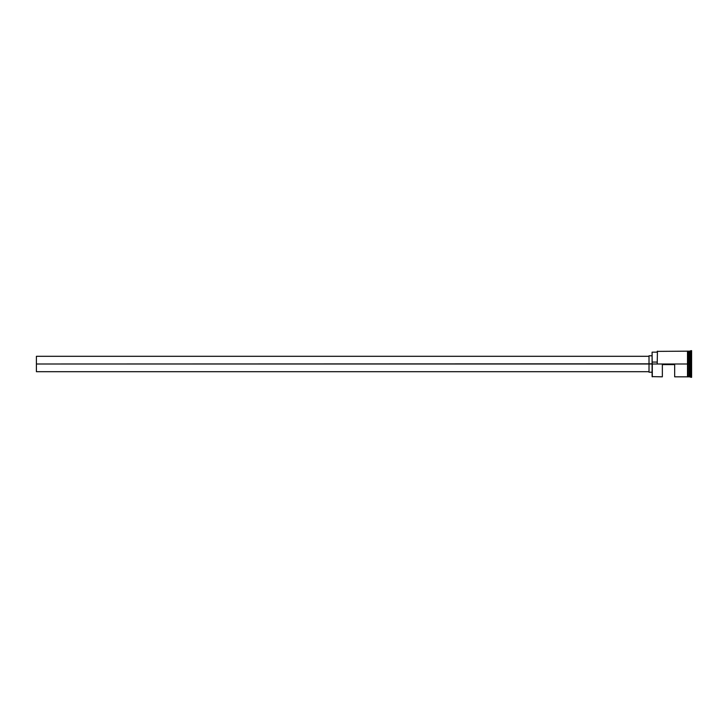 <?xml version="1.0" encoding="UTF-8"?>
<svg xmlns="http://www.w3.org/2000/svg" width="728" height="728" viewBox="0 0 728 728"><rect width="100%" height="100%" fill="white"/><g stroke="black" fill="none" stroke-linecap="round" stroke-linejoin="round"><path stroke-width="1.09" d="M652.297 364L652.097 376.622L652.097 363.818L36.4 364L36.4 371.699L36.4 364L649.012 364L649.012 372.208L649.012 364L652.097 364L652.097 362.08L657.22 362.08L652.097 362.08L652.097 352.152L652.297 376.831L652.297 364L687.496 364L652.297 364M689.243 351.278L689.134 376.722L689.343 351.169L689.343 364L690.371 364L690.371 376.831L690.881 350.659L690.881 364L691.6 364L691.6 350.659L691.6 377.341L691.6 364L690.881 364L690.881 377.341L690.881 364L689.343 364L689.343 351.169L689.343 364L689.034 351.169L689.034 364L688.005 364L688.005 376.876L688.005 364L687.496 364L687.496 376.876L687.496 351.124L687.496 364L688.005 364L688.005 351.124L688.005 364L689.034 364L689.034 351.169L688.005 351.169M662.353 376.831L662.353 364.619L674.665 364.619L674.665 376.831L674.665 364.619L662.353 364.619L662.353 376.831L652.097 376.622M689.134 376.722L689.343 364L689.343 376.831L691.6 377.341M657.22 363.818L657.43 351.169L657.22 363.818M690.371 364L690.371 351.169L690.371 364M688.005 364L688.005 351.124L687.496 351.124L687.496 376.876L688.005 376.876L688.005 364M689.134 364L689.134 376.722L689.134 364M689.343 364L689.343 376.831L689.343 364M649.012 355.792L649.012 364L649.012 355.792L652.097 355.792M36.4 356.301L36.4 364L36.4 356.301L649.012 356.301M649.012 371.699L36.4 371.699M652.097 372.208L649.012 372.208M687.496 376.831L674.665 376.831M689.034 376.831L688.005 376.831M691.6 350.659L689.343 351.169M687.496 351.169L657.22 351.378M652.097 352.152L657.22 352.152"/></g></svg>

